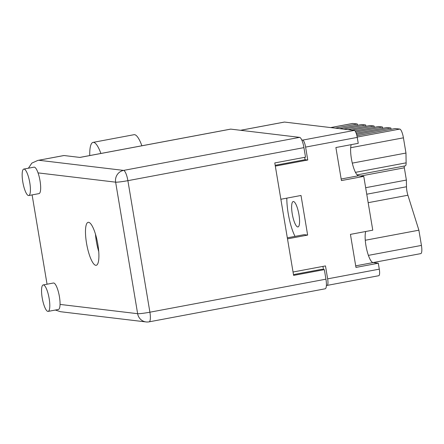 <?xml version="1.0" encoding="UTF-8"?>
<svg xmlns="http://www.w3.org/2000/svg" width="444" height="444" viewBox="0 0 444 444"><rect width="100%" height="100%" fill="white"/><g stroke="black" fill="none" stroke-linecap="round" stroke-linejoin="round"><path stroke-width="0.67" d="M298.956 214.635A12.92 3.236 -100.6 0 0 293.212 201.532A12.92 3.236 -100.6 0 0 292.241 213.83A12.92 3.236 -100.6 0 0 297.98 226.934A12.92 3.236 -100.6 0 0 298.956 214.635M280.863 199.256L301.015 195.471L307.642 235.081L304.168 234.665L287.318 237.829M286.824 198.135A28.538 7.143 -100.6 0 0 288.184 213.348A28.538 7.143 -100.6 0 0 295.021 236.38M326.407 285.337L326.989 285.409A6.893 1.726 -100.6 0 0 327.128 285.403A6.893 1.726 -100.6 0 0 327.644 278.843L325.485 265.923L293.04 272.011M240.52 130.292L284.354 122.067A6.893 1.726 79.4 0 1 284.487 122.061L354.318 130.414A6.893 1.726 79.4 0 1 357.242 137.407L358.236 143.334L335.897 147.53L341.43 180.569L363.764 176.379L358.536 175.752A16.8 4.207 79.4 0 1 352.27 162.998A16.8 4.207 79.4 0 1 351.193 144.655M363.764 176.379L372.771 230.175L350.433 234.371L355.96 267.41L378.299 263.22L373.065 262.593A16.8 4.207 -100.6 0 1 366.8 249.839A16.8 4.207 -100.6 0 1 365.728 231.502M378.299 263.22L379.293 269.153A6.893 1.726 79.4 0 1 378.771 275.713L327.128 285.403M275.319 166.106L307.764 160.018L305.6 147.097A6.893 1.726 -100.6 0 0 302.675 140.104L301.765 139.999M307.642 235.081L287.49 238.861M322.932 266.4L323.437 269.414A6.893 1.726 79.4 0 1 323.454 269.525M307.764 160.018L305.078 159.696L275.186 165.307M304.678 157.32L305.078 159.696M348.029 129.659L370.057 125.53L374.087 126.007A8.397 2.103 -100.6 0 0 374.331 127.306M352.059 130.142L374.087 126.007M355.028 130.93L378.454 126.529L382.478 127.012A8.397 2.103 -100.6 0 0 382.722 128.31M355.688 132.04L382.478 127.012M356.205 133.283L386.846 127.533L390.875 128.016A8.397 2.103 -100.6 0 0 391.114 129.315M356.576 134.454L390.875 128.016M356.909 135.731L395.238 128.538L399.772 129.082A8.614 2.159 79.4 0 1 403.424 137.823L405.971 153.047L406.121 162.843A6.46 1.615 79.4 0 1 405.328 165.845L357.143 174.886M352.297 163.12L405.971 153.047M404.301 166.034A2.153 0.538 -100.6 0 0 404.334 167.821L406.382 180.059L406.482 186.758A8.614 2.159 -100.6 0 0 407.903 195.232L368.17 202.686M365.662 187.701L406.382 180.059M365.279 240.26L418.886 230.197L407.903 195.232M418.886 230.197L421.434 245.421A8.614 2.159 79.4 0 1 420.784 253.618L373.004 262.587M330.652 127.583L352.597 123.465A8.614 2.159 79.4 0 1 352.769 123.46L357.303 124.004L335.276 128.133M339.638 128.655L361.666 124.525L365.695 125.003L343.667 129.137M357.542 125.297A8.397 2.103 79.4 0 1 357.303 124.004M365.939 126.301A8.397 2.103 79.4 0 1 365.695 125.003M24.07 169.064A13.459 3.369 -100.6 0 0 23.804 169.075A13.459 3.369 -100.6 0 0 22.877 182.406A13.459 3.369 -100.6 0 0 28.499 195.543A13.459 3.369 -100.6 0 0 28.771 195.532A13.459 3.369 -100.6 0 0 29.693 182.201A13.459 3.369 -100.6 0 0 24.07 169.064M28.771 195.532L39.017 193.612A13.459 3.369 -100.6 0 0 40.637 186.275A13.459 3.369 -100.6 0 0 38.04 172.883A13.459 3.369 -100.6 0 0 34.316 167.144A13.459 3.369 -100.6 0 0 34.049 167.149L23.804 169.075M43.457 284.926A13.459 3.369 -100.6 0 0 43.19 284.937A13.459 3.369 -100.6 0 0 42.269 298.268A13.459 3.369 -100.6 0 0 47.891 311.405A13.459 3.369 -100.6 0 0 48.157 311.394A13.459 3.369 -100.6 0 0 49.079 298.063A13.459 3.369 -100.6 0 0 43.457 284.926M48.157 311.394L58.403 309.474A13.459 3.369 -100.6 0 0 60.051 304.418A13.459 3.369 -100.6 0 0 58.042 290.637A13.459 3.369 -100.6 0 0 53.707 283.006A13.459 3.369 -100.6 0 0 53.435 283.011L43.19 284.937M95.793 265.307A21.861 5.472 -100.6 0 0 96.226 265.296A21.861 5.472 -100.6 0 0 97.724 243.645A21.861 5.472 -100.6 0 0 88.595 222.311A21.861 5.472 -100.6 0 0 88.162 222.322A21.861 5.472 -100.6 0 0 86.658 243.972A21.861 5.472 -100.6 0 0 95.793 265.307M47.053 284.21L32.107 194.91M64.03 155.528L37.868 160.406L63.831 155.533A10.123 2.536 79.4 0 1 64.03 155.528L79.92 157.431L230.758 129.121L299.633 137.363A10.123 2.536 79.4 0 1 303.935 147.63L127.889 180.669L149.9 312.204L325.94 279.165L324.348 269.636L321.661 269.314L293.473 274.603M324.348 269.636L293.606 275.402L274.786 162.931L305.528 157.165L303.935 147.63M79.82 157.42L230.553 129.132A10.123 2.536 79.4 0 1 230.758 129.121M325.94 279.165A10.123 2.536 79.4 0 1 325.18 288.8L149.14 321.839A10.123 2.536 79.4 0 0 149.9 312.204A10.123 0.771 170.5 0 1 137.64 313.697L115.629 182.162L38.04 172.883M98.746 251.587A21.861 5.472 79.4 0 1 95.477 234.182M37.868 160.406L31.846 163.109L28.399 168.215M55.35 310.045L60.534 311.71L146.07 321.939A10.123 10.123 0 0 0 149.14 321.839M89.755 155.555A26.923 6.743 79.4 0 1 93.051 142.385L134.038 134.693A26.923 6.743 79.4 0 1 141.88 145.771M93.051 142.385A26.923 6.743 79.4 0 1 100.893 153.463M357.242 137.407L305.6 147.097M327.644 278.843L379.293 269.153M302.675 140.104L354.318 130.414M284.487 122.061L240.593 130.297M323.077 269.48L323.437 269.414M357.187 137.074L399.772 129.082M403.424 137.823L350.682 147.719M355.472 172.35L406.121 162.843M404.334 167.821L360.689 176.013M366.75 194.217L406.482 186.758M368.398 255.372L421.434 245.421M352.769 123.46L330.741 127.595M341.17 179.01L358.536 175.752M355.7 265.856L373.065 262.593M60.051 304.418L137.64 313.697A10.123 9.768 96.8 0 0 146.07 321.939M38.822 160.262L123.593 170.402L299.633 137.363M123.593 170.402A10.123 9.768 96.8 0 0 115.629 182.162A10.123 0.771 170.5 0 0 127.889 180.669A10.123 2.536 -100.6 0 0 123.593 170.402"/></g></svg>
